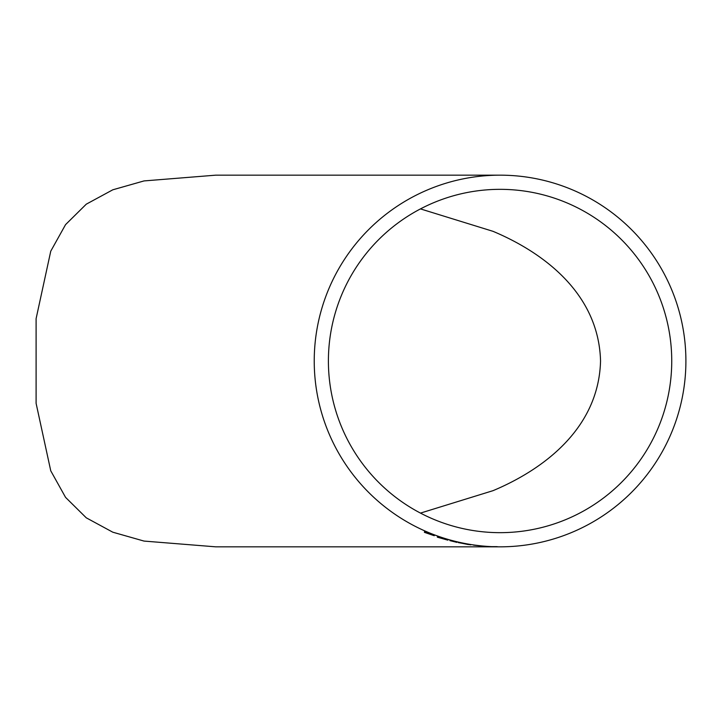 <?xml version="1.0" encoding="UTF-8"?>
<svg xmlns="http://www.w3.org/2000/svg" width="722" height="722" viewBox="0 0 722 722"><rect width="100%" height="100%" fill="white"/><g stroke="black" fill="none" stroke-linecap="round" stroke-linejoin="round"><path stroke-width="1.08" d="M500.066 175.166L215.743 175.166L144.021 180.924L112.794 189.805L86.279 204.173L65.549 224.641L50.757 251.184L36.1 318.673L36.1 403.327L50.757 470.816L65.549 497.359L86.279 517.827L112.794 532.195L144.021 541.076L215.743 546.834L500.066 546.834A185.834 185.834 0 0 0 685.9 361A185.834 185.834 0 0 0 500.066 175.166A185.834 185.834 0 0 0 314.232 361A185.834 185.834 0 0 0 500.066 546.834M434.265 535.724L424.41 532.34L424.563 531.509L434.265 535.724M440.898 537.664L447.857 540.155L437.333 537.168L437.46 536.518L440.898 537.664M456.882 542.366L449.932 540.625L456.882 542.366M470.708 544.848L458.28 542.592L470.708 544.848M473.551 545.128L484.904 546.319L473.578 544.966M497.503 546.834L498.956 546.825M671.74 361A171.665 171.665 0 0 0 500.066 189.335A171.665 171.665 0 0 0 328.402 361A171.665 171.665 0 0 0 500.066 532.665A171.665 171.665 0 0 0 671.74 361M420.466 208.902L493.018 231.329C543.287 252.429 598.764 293.421 600.542 361C598.764 428.579 543.287 469.571 493.018 490.671L420.466 513.098M497.287 546.834L489.191 546.644L497.287 546.653M458.614 542.574L468.352 544.568L459.95 542.763M469.065 544.541L469.814 544.632M437.523 536.347L437.333 537.168M437.388 537.006L438.949 537.511M446.259 539.659L447.108 539.857M440.032 537.7L446.241 539.704L438.931 537.61L440.086 537.529M441.178 537.818L444.914 539.045L438.994 537.294L441.232 537.646M424.635 531.347L424.41 532.34M424.473 532.186L425.989 532.8"/></g></svg>
